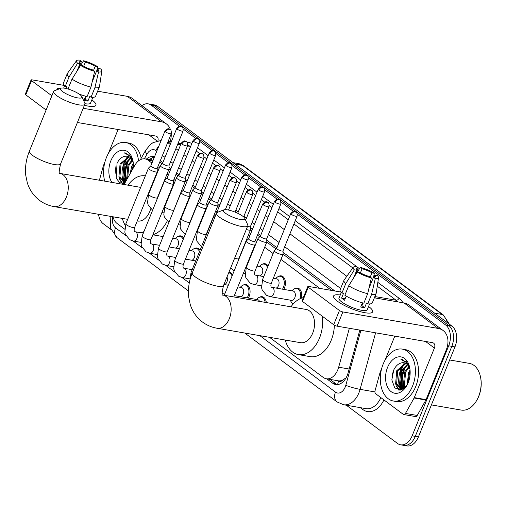 <?xml version="1.0" encoding="UTF-8"?>
<svg xmlns="http://www.w3.org/2000/svg" width="506" height="506" viewBox="0 0 506 506"><rect width="100%" height="100%" fill="white"/><g stroke="black" fill="none" stroke-linecap="round" stroke-linejoin="round"><path stroke-width="0.76" d="M186.284 204.803A8.425 5.515 99.8 0 1 186.575 205.265M202.577 216.966A8.425 5.515 99.8 0 1 202.868 217.428M251.45 253.455A8.425 5.515 99.8 0 1 251.741 253.917M262.114 264.328A8.425 5.515 99.8 0 1 264.973 263.715A8.425 5.515 99.8 0 1 268.035 266.08M278.408 276.491A8.425 5.515 99.8 0 1 281.266 275.878A8.425 5.515 99.8 0 1 284.536 287.699A8.425 5.515 99.8 0 1 283.676 289.388M294.701 288.654A8.425 5.515 99.8 0 1 297.56 288.047A8.425 5.515 99.8 0 1 301.367 298.205M259.331 297.326A8.425 5.515 99.8 0 1 262.19 296.712A8.425 5.515 99.8 0 1 266.314 302.563M177.878 236.504A8.425 5.515 99.8 0 1 180.737 235.897A8.425 5.515 99.8 0 1 183.735 238.168M194.165 248.667A8.425 5.515 99.8 0 1 197.024 248.06A8.425 5.515 99.8 0 1 200.028 250.331M228.876 272.336A8.425 5.515 99.8 0 1 229.61 272.386A8.425 5.515 99.8 0 1 232.608 274.657M243.038 285.163A8.425 5.515 99.8 0 1 245.897 284.549A8.425 5.515 99.8 0 1 249.167 296.364A8.425 5.515 99.8 0 1 248.313 298.053M342.575 380.101A15.8 10.341 99.8 0 1 338.533 380.854L338.691 380.974A5.269 3.447 -80.2 0 0 342.575 380.101L345.484 378.216A15.8 1.746 -164.7 0 0 345.813 378.343M161.977 163.792L159.732 162.122M331.563 290.419L283.082 254.221A4.737 1.132 22.1 0 0 283.094 254.12L283.025 250.862M276.017 248.939L266.788 242.051M259.723 236.776L257.484 235.107M251.811 230.869L250.495 229.888M219.231 206.543L217.915 205.562M210.85 200.287L208.605 198.611M202.938 194.38L201.622 193.4M194.557 188.124L192.318 186.448M186.644 182.217L185.335 181.237A4.737 1.132 22.1 0 0 185.348 181.142L185.272 177.878M178.264 175.955L176.025 174.285M170.351 170.054L169.042 169.074M269.54 337.325L323.214 377.4A15.8 10.341 -80.2 0 0 326.294 378.754L338.533 380.854M112.964 216.783A15.8 10.341 -80.2 0 0 117.082 223.494L124.659 229.155M151.952 163.077L148.169 160.25A15.8 10.341 -80.2 0 0 145.089 158.897A15.8 10.341 -80.2 0 0 134.71 165.513L124.052 184.494M319.773 288.376L280.975 259.407M273.12 253.55L264.682 247.244M256.833 241.387L255.372 240.293M249.705 236.062L248.389 235.081M217.118 211.736L215.809 210.755M207.96 204.892L206.499 203.804M200.831 199.573L199.516 198.592M191.666 192.729L190.205 191.641M184.538 187.403L183.223 186.429M175.373 180.566L173.919 179.478M168.245 175.24L166.936 174.26M159.08 168.403L157.625 167.315M326.294 378.754A15.8 10.341 -80.2 0 0 338.678 367.204L349.355 328.28M293.189 304.03A8.425 5.515 99.8 0 1 292.196 303.113M401.005 368.855A21.069 13.795 99.8 0 1 403.307 364.396A21.069 13.795 99.8 0 0 401.005 368.855A21.069 13.795 99.8 0 0 399.778 388.33A21.069 13.795 99.8 0 1 401.005 368.855M403.877 363.555A21.069 13.795 99.8 0 1 404.395 362.84A21.069 13.795 99.8 0 0 403.877 363.555M405.464 361.556A21.069 13.795 99.8 0 1 405.806 361.189A21.069 13.795 99.8 0 0 405.464 361.556M124.286 162.249A21.069 13.795 99.8 0 1 126.589 157.783A21.069 13.795 99.8 0 0 124.286 162.249A21.069 13.795 99.8 0 0 123.059 181.717A21.069 13.795 99.8 0 1 124.286 162.249M127.151 156.942A21.069 13.795 99.8 0 1 127.676 156.234A21.069 13.795 99.8 0 0 127.151 156.942M128.745 154.944A21.069 13.795 99.8 0 1 129.087 154.577A21.069 13.795 99.8 0 0 128.745 154.944M400.391 390.101A21.069 13.795 99.8 0 1 399.892 388.703A21.069 13.795 99.8 0 0 400.391 390.101M123.673 183.488A21.069 13.795 99.8 0 1 123.173 182.09A21.069 13.795 99.8 0 0 123.673 183.488M141.914 105.627A15.8 10.341 99.8 0 1 148.201 103.856A15.8 10.341 99.8 0 1 151.281 105.21L179.51 126.285M111.137 229.616L103.18 223.677A15.8 10.341 99.8 0 1 98.556 214.291M297.332 214.259L445.647 324.991A15.8 10.341 99.8 0 1 448.695 345.794L412.137 435.83A15.8 10.341 99.8 0 1 400.619 444.812A15.8 10.341 99.8 0 1 397.539 443.458L346.332 405.224M183.292 129.112L195.797 138.448M199.585 141.275L212.09 150.611M215.879 153.438L228.383 162.774M232.172 165.601L244.676 174.943M248.459 177.77L260.963 187.106M264.752 189.933L277.256 199.269M281.045 202.096L293.55 211.432M400.619 444.812L406.9 445.9A15.8 10.341 99.8 0 0 418.411 436.918L454.97 346.882A15.8 10.341 99.8 0 0 451.921 326.079L157.556 106.298A15.8 10.341 99.8 0 0 154.475 104.944L151.338 104.4A15.8 10.341 99.8 0 1 154.419 105.754L448.784 325.535A15.8 10.341 99.8 0 1 451.833 346.338L415.274 436.374A15.8 10.341 99.8 0 1 403.756 445.356A15.8 10.341 99.8 0 0 415.274 436.374L451.833 346.338A15.8 10.341 99.8 0 0 448.784 325.535L154.419 105.754A15.8 10.341 99.8 0 0 151.338 104.4L148.201 103.856M402.732 388.216A21.069 13.795 99.8 0 1 404.149 369.399A21.069 13.795 99.8 0 0 402.732 388.216M125.905 181.199A21.069 13.795 99.8 0 1 127.423 162.787A21.069 13.795 99.8 0 0 125.905 181.199M326.813 378.842L332.606 383.168A15.8 10.341 -80.2 0 0 335.687 384.522A15.8 10.341 -80.2 0 0 348.065 372.973L359.829 330.089M154.501 156.809A15.8 10.341 -80.2 0 0 153.577 156.582A15.8 10.341 -80.2 0 0 146.367 159.118M334.858 290.988L283.056 252.311M276.909 247.719L266.763 240.141M260.622 235.556L258.073 233.652M252.399 229.42L250.47 227.978M225.929 209.655L225.486 209.326M219.819 205.094L217.89 203.652M211.742 199.067L209.193 197.163M203.526 192.931L201.597 191.489M195.455 186.904L192.906 185M187.233 180.762L185.304 179.326M179.162 174.734L176.613 172.837M170.946 168.599L169.017 167.163M162.869 162.571L160.32 160.668M337.287 384.604A15.8 10.341 99.8 0 1 335.744 383.712L329.95 379.386M149.504 159.662A15.8 10.341 99.8 0 1 154.374 157.126M406.305 361.626A21.069 13.795 -80.2 0 0 405.97 362.005M404.566 363.82A21.069 13.795 -80.2 0 0 401.796 368.994A21.069 13.795 -80.2 0 0 401.46 369.842M129.587 155.019A21.069 13.795 -80.2 0 0 129.251 155.393M127.847 157.214A21.069 13.795 -80.2 0 0 125.071 162.382A21.069 13.795 -80.2 0 0 124.742 163.236M123.224 179.263A21.069 13.795 -80.2 0 0 123.945 182.179M123.983 182.305A21.069 13.795 -80.2 0 0 124.349 183.349M399.942 385.876A21.069 13.795 -80.2 0 0 400.663 388.791M405.496 363.232L396.767 370.658L395.629 383.548L400.689 388.912A21.069 13.795 -80.2 0 0 401.068 389.955M125.849 180.952A25.281 16.553 99.8 0 1 128.214 161.578A25.281 16.553 99.8 0 0 125.849 180.952M402.567 387.558A25.281 16.553 99.8 0 1 404.933 368.185A25.281 16.553 99.8 0 0 402.567 387.558M56.792 89.84A21.069 5.028 -157.9 0 1 61.201 88.139A21.069 5.028 -157.9 0 0 56.881 89.391A21.069 5.028 -157.9 0 0 56.792 89.84M91.852 99.859A21.069 5.028 -157.9 0 1 92.086 100.03A21.069 5.028 -157.9 0 1 93.256 106.475A21.069 5.028 -157.9 0 1 84.401 105.286A21.069 5.028 -157.9 0 0 95.919 105.242A21.069 5.028 -157.9 0 0 92.086 100.03A21.069 5.028 -157.9 0 0 91.852 99.859M170.497 129.84A21.069 15.11 126.7 0 0 166.373 123.894L132.262 98.423A21.069 15.11 126.7 0 0 127.354 96.349L97.639 91.206M170.073 141.825A21.069 15.11 126.7 0 0 171.218 133.831M166.373 123.894A21.069 15.11 126.7 0 0 161.471 121.819L83.186 108.278M64.218 85.425L32.042 79.859A2.631 0.626 22.1 0 0 31.075 79.967A2.631 0.626 22.1 0 0 31.549 80.618L25.781 94.837A2.631 0.626 -157.9 0 1 25.3 94.186L31.075 79.967M51.878 95.798L31.549 80.618M46.103 110.011L25.781 94.837M77.418 122.496L155.696 136.032A5.269 3.776 -53.3 0 1 156.923 136.55A5.269 3.776 -53.3 0 1 157.929 140.776M118.081 129.53L108.341 153.514M104.995 161.762L103.464 165.532A2.631 1.727 -80.2 0 0 103.319 165.955L99.404 180.231M76.975 71.156L80.03 63.629A10.531 2.511 -157.9 0 1 79.341 62.08A10.531 2.511 -157.9 0 1 81.441 61.454L78.481 68.74M83.692 66.248L85.362 62.13A10.531 2.511 -157.9 0 1 95.223 66.261L93.515 70.467M92.883 97.316L90.549 103.066A15.275 3.643 -157.9 0 1 84.945 103.692M85.697 96.21L83.99 100.409A15.275 3.643 -157.9 0 0 87.911 101.086L89.84 96.349L91.029 97.241L94.881 87.759L98.562 71.985L96.754 70.638L92.155 81.966M97.278 70.638L98.164 68.455L100.574 68.873A13.694 3.27 -157.9 0 1 101.832 71.011L99.492 86.57A17.381 4.149 -157.9 0 1 99.429 86.798L95.577 96.273A17.381 4.149 -157.9 0 1 91.029 97.241M94.641 71.308A13.694 3.27 -157.9 0 1 80.562 65.413L82.971 65.831A10.531 2.511 -157.9 0 0 92.832 69.954L94.641 71.308L90.954 87.083L87.108 96.557A17.381 4.149 -157.9 0 1 79.119 94.053M69.594 89.511A17.381 4.149 -157.9 0 1 68.152 88.62L72.004 79.145L80.562 65.413M99.429 86.798A17.381 4.149 -157.9 0 1 94.881 87.759M90.954 87.083A17.381 4.149 -157.9 0 1 72.004 79.145M96.836 70.638L97.633 66.678L95.223 66.261M85.362 62.13L83.553 60.783L80.663 65.432M83.553 60.783A13.694 3.27 -157.9 0 1 97.633 66.678M101.832 71.011A13.694 3.27 -157.9 0 1 98.562 71.985M98.164 68.455A10.531 2.511 -157.9 0 1 98.853 70.005A10.531 2.511 -157.9 0 1 96.754 70.638M80.03 63.629L77.62 63.218L69.063 76.95L65.211 86.425L66.805 86.703L66.071 88.499M65.211 86.425A17.381 4.149 -157.9 0 1 63.377 83.199L67.222 73.724A17.381 4.149 -157.9 0 1 67.336 73.509L76.501 60.726A13.694 3.27 -157.9 0 1 79.632 60.1L81.441 61.454M69.063 76.95A17.381 4.149 -157.9 0 1 67.222 73.724M77.62 63.218A13.694 3.27 -157.9 0 1 76.501 60.726M86.305 96.368L85.21 99.068A10.531 2.511 22.1 0 1 84.553 99.024M87.911 101.086L85.21 99.068M126.772 179.655A23.7 15.515 99.8 0 1 126.582 177.726M104.717 181.148A26.331 17.242 99.8 0 1 106.443 157.474A26.331 17.242 99.8 0 1 125.633 142.502A26.331 17.242 99.8 0 1 138.524 160.883M133.141 161.876L131.263 157.1L125.678 152.976L124.229 152.882L129.77 155.911L133.23 162.464M127.392 156.171L124.862 156.259A13.169 8.621 99.8 0 1 127.31 156.158A13.169 8.621 99.8 0 1 133.255 162.685M124.862 156.259C121.623 156.961 119.018 159.333 117.044 163.356L116.197 178.264L119.802 182.767L124.767 183.223M111.915 182.394A18.431 12.068 99.8 0 1 110.852 160.769A18.431 12.068 99.8 0 1 123.072 150.174A18.431 12.068 99.8 0 1 133.015 161.155A18.431 12.068 99.8 0 1 133.363 167.91M129.226 156.854L121.029 164.216L119.884 177.106L124.463 182.362M128.777 156.62L120.049 164.045L118.904 176.936L123.97 182.299L125.254 182.356M130.927 158.245L124.95 164.893L123.812 177.783L125.798 181.388M130.516 157.821L123.97 164.722L122.831 177.612L125.52 181.882M132.458 160.554L128.878 165.57L127.632 178.125M132.098 159.871L127.898 165.399L126.753 178.289L127.057 179.143M133.432 164.994L131.168 171.819M133.337 163.419L131.819 166.082L130.004 173.9M123.97 182.299L125.172 182.502M125.633 142.502L128.771 143.046A26.331 17.242 99.8 0 1 141.18 158.27M122.8 177.511L124.577 182.369M124.602 182.413L124.938 182.919M118.872 176.834L119.416 178.941L122.066 183.52M123.957 180.085L125.02 182.369M120.036 179.402L122.509 183.558M115.95 166.259L115.128 173.457M125.811 153.002L124.229 152.882M62.554 91.561A11.587 2.764 22.1 0 0 75.356 97.373A11.587 2.764 22.1 0 0 81.839 96.652A11.587 2.764 22.1 0 0 79.809 94.546A11.587 2.764 22.1 0 0 69.575 89.511A11.587 2.764 22.1 0 0 61.03 88.202A11.587 2.764 22.1 0 0 62.554 91.561M81.839 96.652L84.761 103.022A16.85 4.023 -157.9 0 1 84.869 104.135A16.85 4.023 -157.9 0 1 73.49 103.559A16.85 4.023 -157.9 0 1 56.704 95.621A16.85 4.023 -157.9 0 1 53.642 91.453A16.85 4.023 -157.9 0 1 54.49 90.732L61.03 88.202M137.252 220.983L137.518 221.027A16.85 11.037 -80.2 0 0 149.801 211.451A16.85 11.037 -80.2 0 0 150.706 208.788M143.944 231.596A28.968 18.962 99.8 0 1 140.851 232.735M125.305 225.436A28.968 18.962 99.8 0 1 122.319 218.402M167.176 221.116A28.968 18.962 99.8 0 1 152.913 234.695M149.321 192.444A16.85 11.037 -80.2 0 0 149.03 191.976M128.069 185.19A28.968 18.962 99.8 0 1 145.33 175.879A28.968 18.962 99.8 0 1 145.336 175.886L145.33 175.879M153.571 180.794A28.968 18.962 99.8 0 1 153.894 181.18M159.137 193.456A28.968 18.962 99.8 0 1 159.226 193.962M170.161 192.223A28.968 18.962 99.8 0 1 170.351 192.931M225.467 213.203A11.587 2.764 22.1 0 0 238.269 219.016A11.587 2.764 22.1 0 0 244.759 218.288A11.587 2.764 22.1 0 0 242.722 216.182A11.587 2.764 22.1 0 0 232.494 211.147A11.587 2.764 22.1 0 0 223.943 209.838A11.587 2.764 22.1 0 0 225.467 213.203M244.759 218.288L247.681 224.664A16.85 4.023 -157.9 0 1 247.788 225.771A16.85 4.023 -157.9 0 1 236.41 225.195A16.85 4.023 -157.9 0 1 219.617 217.257A16.85 4.023 -157.9 0 1 216.555 213.089A16.85 4.023 -157.9 0 1 217.409 212.368L223.943 209.838M300.438 342.67A16.85 11.037 -80.2 0 0 312.721 333.087A16.85 11.037 -80.2 0 0 306.181 309.457L222.792 295.036A16.85 11.037 -80.2 0 1 226.074 296.478A16.85 11.037 -80.2 0 1 229.326 318.666A16.85 11.037 -80.2 0 1 217.042 328.249L300.438 342.67M322.227 316.18A28.968 18.962 99.8 0 1 319.482 338.141A28.968 18.962 99.8 0 1 298.369 354.605A28.968 18.962 99.8 0 1 285.239 340.038M334.384 325.168A28.968 18.962 99.8 0 1 331.247 340.177A28.968 18.962 99.8 0 1 310.14 356.641L298.369 354.605M290.982 306.826A28.968 18.962 99.8 0 1 303.303 297.642M172.704 238.244L176.183 238.851A4.737 3.106 99.8 0 1 178.023 245.492A4.737 3.106 99.8 0 1 175.633 248.098M150.858 165.772L148.536 168.062A4.737 1.132 22.1 0 0 148.467 168.163A4.737 1.132 22.1 0 0 149.333 169.333A4.737 1.132 22.1 0 0 155.506 171.92A4.737 1.132 22.1 0 0 157.252 171.73A4.737 1.132 22.1 0 0 157.271 171.61L157.202 168.353M150.889 165.74A3.422 0.816 22.1 0 0 150.845 165.81A3.422 0.816 22.1 0 0 151.465 166.657A3.422 0.816 22.1 0 0 155.93 168.53A3.422 0.816 22.1 0 0 157.189 168.39A3.422 0.816 22.1 0 0 157.202 168.302M175.057 238.655L176.227 237.573A7.9 5.174 99.8 0 1 179.858 236.277A7.9 5.174 99.8 0 1 183.197 239.496M188.997 250.413L192.476 251.014A4.737 3.106 99.8 0 1 194.31 257.662A4.737 3.106 99.8 0 1 191.926 260.261M167.151 177.935L164.829 180.225A4.737 1.132 22.1 0 0 164.76 180.326A4.737 1.132 22.1 0 0 165.62 181.496A4.737 1.132 22.1 0 0 171.8 184.083A4.737 1.132 22.1 0 0 173.545 183.893A4.737 1.132 22.1 0 0 173.564 183.773L173.495 180.515M167.182 177.903A3.422 0.816 22.1 0 0 167.138 177.979A3.422 0.816 22.1 0 0 167.758 178.827A3.422 0.816 22.1 0 0 172.217 180.693A3.422 0.816 22.1 0 0 173.476 180.553A3.422 0.816 22.1 0 0 173.495 180.471M191.344 250.818L192.514 249.736A7.9 5.174 99.8 0 1 196.151 248.44A7.9 5.174 99.8 0 1 199.49 251.659M183.444 190.104L181.116 192.388A4.737 1.132 22.1 0 0 181.053 192.489A4.737 1.132 22.1 0 0 181.913 193.659A4.737 1.132 22.1 0 0 188.093 196.246A4.737 1.132 22.1 0 0 189.839 196.056A4.737 1.132 22.1 0 0 189.858 195.936L189.788 192.678M183.476 190.073A3.422 0.816 22.1 0 0 183.425 190.142A3.422 0.816 22.1 0 0 184.051 190.99A3.422 0.816 22.1 0 0 188.51 192.856A3.422 0.816 22.1 0 0 189.769 192.716A3.422 0.816 22.1 0 0 189.788 192.634M226.966 277.041A4.737 3.106 99.8 0 1 226.897 281.987A4.737 3.106 99.8 0 1 224.506 284.593M199.737 202.267L197.41 204.557A4.737 1.132 22.1 0 0 197.346 204.652A4.737 1.132 22.1 0 0 198.207 205.828A4.737 1.132 22.1 0 0 204.38 208.409A4.737 1.132 22.1 0 0 206.125 208.219A4.737 1.132 22.1 0 0 206.151 208.105L206.075 204.841M199.769 202.236A3.422 0.816 22.1 0 0 199.718 202.305A3.422 0.816 22.1 0 0 200.338 203.153A3.422 0.816 22.1 0 0 204.803 205.019A3.422 0.816 22.1 0 0 206.062 204.879A3.422 0.816 22.1 0 0 206.075 204.797M228.706 272.766A7.9 5.174 99.8 0 1 228.731 272.772A7.9 5.174 99.8 0 1 232.071 275.985M237.871 286.902L241.349 287.503A4.737 3.106 99.8 0 1 243.19 294.15A4.737 3.106 99.8 0 1 240.799 296.756M240.224 287.307L241.394 286.225A7.9 5.174 99.8 0 1 245.024 284.935A7.9 5.174 99.8 0 1 248.092 296.01A7.9 5.174 99.8 0 1 247.118 297.851M216.005 214.449L213.703 216.72A4.737 1.132 22.1 0 0 213.633 216.815A4.737 1.132 22.1 0 0 214.5 217.991A4.737 1.132 22.1 0 0 214.55 218.029M234.322 295.637L257.643 299.666A4.737 3.106 99.8 0 1 259.559 301.393M256.51 299.47L257.68 298.388A7.9 5.174 99.8 0 1 261.317 297.098A7.9 5.174 99.8 0 1 265.157 302.36M248.61 238.756L246.283 241.046A4.737 1.132 22.1 0 0 246.22 241.147A4.737 1.132 22.1 0 0 247.08 242.317A4.737 1.132 22.1 0 0 253.259 244.904A4.737 1.132 22.1 0 0 254.999 244.708A4.737 1.132 22.1 0 0 255.024 244.594L254.954 241.33M248.642 238.724A3.422 0.816 22.1 0 0 248.591 238.794A3.422 0.816 22.1 0 0 249.218 239.642A3.422 0.816 22.1 0 0 253.677 241.514A3.422 0.816 22.1 0 0 254.935 241.375A3.422 0.816 22.1 0 0 254.948 241.286M162.641 163.141L160.313 165.424A4.737 1.132 22.1 0 0 160.25 165.525A4.737 1.132 22.1 0 0 162.477 167.549A4.737 1.132 22.1 0 0 167.29 169.282A4.737 1.132 22.1 0 0 169.036 169.093A4.737 1.132 22.1 0 0 169.055 168.972L168.985 165.715M162.673 163.109A3.422 0.816 22.1 0 0 162.622 163.179A3.422 0.816 22.1 0 0 163.248 164.026A3.422 0.816 22.1 0 0 167.707 165.892A3.422 0.816 22.1 0 0 168.966 165.753A3.422 0.816 22.1 0 0 168.985 165.671M185.784 206.031A7.9 5.174 99.8 0 1 186.025 206.619M178.934 175.304L176.607 177.593A4.737 1.132 22.1 0 0 176.543 177.688A4.737 1.132 22.1 0 0 178.77 179.712A4.737 1.132 22.1 0 0 183.577 181.445A4.737 1.132 22.1 0 0 185.322 181.256L173.147 211.951M178.966 175.272A3.422 0.816 22.1 0 0 178.915 175.342A3.422 0.816 22.1 0 0 179.535 176.189A3.422 0.816 22.1 0 0 184.001 178.055A3.422 0.816 22.1 0 0 185.259 177.916A3.422 0.816 22.1 0 0 185.272 177.834M202.077 218.194A7.9 5.174 99.8 0 1 202.318 218.782M195.221 187.467L192.9 189.756A4.737 1.132 22.1 0 0 192.83 189.851A4.737 1.132 22.1 0 0 195.063 191.875A4.737 1.132 22.1 0 0 199.87 193.615A4.737 1.132 22.1 0 0 201.616 193.418A4.737 1.132 22.1 0 0 201.635 193.305L201.565 190.041M195.253 187.435A3.422 0.816 22.1 0 0 195.208 187.505A3.422 0.816 22.1 0 0 195.828 188.352A3.422 0.816 22.1 0 0 200.287 190.218A3.422 0.816 22.1 0 0 201.552 190.079A3.422 0.816 22.1 0 0 201.565 189.997M211.514 199.63L209.193 201.919A4.737 1.132 22.1 0 0 209.123 202.014A4.737 1.132 22.1 0 0 211.356 204.038A4.737 1.132 22.1 0 0 216.163 205.778A4.737 1.132 22.1 0 0 217.909 205.581A4.737 1.132 22.1 0 0 217.928 205.468L217.858 202.204M211.546 199.598A3.422 0.816 22.1 0 0 211.502 199.668A3.422 0.816 22.1 0 0 212.122 200.515A3.422 0.816 22.1 0 0 216.581 202.381A3.422 0.816 22.1 0 0 217.839 202.242A3.422 0.816 22.1 0 0 217.858 202.16M250.951 254.689A7.9 5.174 99.8 0 1 251.191 255.277M257.035 266.086L260.426 266.668A4.737 3.106 99.8 0 1 262.26 273.316A4.737 3.106 99.8 0 1 259.875 275.922M246.302 229.42A4.737 1.132 22.1 0 0 248.743 230.103A4.737 1.132 22.1 0 0 250.489 229.914A4.737 1.132 22.1 0 0 250.508 229.794L250.438 226.536M247.579 226.283A3.422 0.816 22.1 0 0 249.167 226.713A3.422 0.816 22.1 0 0 250.426 226.574A3.422 0.816 22.1 0 0 250.438 226.486M259.293 266.479L260.464 265.391A7.9 5.174 99.8 0 1 264.1 264.1A7.9 5.174 99.8 0 1 267.484 267.44M273.322 278.249L276.712 278.838A4.737 3.106 99.8 0 1 278.553 285.479A4.737 3.106 99.8 0 1 276.162 288.085M260.388 236.125L258.066 238.408A4.737 1.132 22.1 0 0 257.997 238.509A4.737 1.132 22.1 0 0 260.229 240.533A4.737 1.132 22.1 0 0 265.036 242.266A4.737 1.132 22.1 0 0 266.782 242.077A4.737 1.132 22.1 0 0 266.801 241.957L266.732 238.699M275.587 278.642L276.757 277.56A7.9 5.174 99.8 0 1 280.394 276.263A7.9 5.174 99.8 0 1 283.455 287.338A7.9 5.174 99.8 0 1 282.487 289.179M260.419 236.087A3.422 0.816 22.1 0 0 260.375 236.163A3.422 0.816 22.1 0 0 260.995 237.01A3.422 0.816 22.1 0 0 265.454 238.876A3.422 0.816 22.1 0 0 266.719 238.737A3.422 0.816 22.1 0 0 266.732 238.655M270.21 296.674A4.737 3.106 99.8 0 0 273.664 293.98A4.737 3.106 99.8 0 0 272.582 287.623A4.737 3.106 99.8 0 0 271.823 287.332L293.006 291.001A4.737 3.106 99.8 0 1 294.846 297.648A4.737 3.106 99.8 0 1 291.393 300.343L270.21 296.674L266.485 295.283L262.19 290.014L261.57 287.712L262.633 279.388A4.737 1.132 22.1 0 0 263.664 280.685A4.737 1.132 22.1 0 0 269.666 283.145A4.737 1.132 22.1 0 0 271.412 282.955L283.075 254.24A4.737 1.132 22.1 0 1 281.33 254.429A4.737 1.132 22.1 0 1 276.523 252.696A4.737 1.132 22.1 0 1 274.29 250.672A4.737 1.132 22.1 0 1 274.36 250.578L276.681 248.288M293.372 303.828A7.9 5.174 99.8 0 1 291.001 301.557L290.261 300.147M276.712 248.256A3.422 0.816 22.1 0 0 276.662 248.326A3.422 0.816 22.1 0 0 277.288 249.173A3.422 0.816 22.1 0 0 281.747 251.039A3.422 0.816 22.1 0 0 283.006 250.9A3.422 0.816 22.1 0 0 283.025 250.818M291.88 290.805L293.05 289.723A7.9 5.174 99.8 0 1 296.68 288.426A7.9 5.174 99.8 0 1 300.02 298.768M337.426 301.215A21.069 5.028 -157.9 0 1 334.649 298.736A21.069 5.028 -157.9 0 1 340.272 294.979A21.069 5.028 -157.9 0 0 333.599 296.004A21.069 5.028 -157.9 0 0 337.426 301.215A21.069 5.028 -157.9 0 0 369.975 313.081A21.069 5.028 -157.9 0 0 368.811 306.642A21.069 5.028 -157.9 0 1 372.637 311.854A21.069 5.028 -157.9 0 1 358.412 311.139A21.069 5.028 -157.9 0 1 337.426 301.215M414.104 398.007A2.631 1.727 -80.2 0 0 414.294 397.608L426.065 399.645A2.631 1.727 99.8 0 1 425.875 400.037L414.104 398.007L405.451 413.427A2.631 1.727 -80.2 0 1 403.718 414.528A2.631 1.727 -80.2 0 1 403.206 414.3L375.711 393.769A2.631 1.727 -80.2 0 1 375.06 390.733L380.038 372.568A2.631 1.727 -80.2 0 1 380.183 372.138L381.714 368.374M426.065 399.645L446.184 350.095A21.069 15.11 126.7 0 0 443.098 330.5A21.069 15.11 126.7 0 0 438.19 328.426L342.872 311.943L337.104 326.161L432.415 342.644A5.269 3.776 -53.3 0 1 433.642 343.163A5.269 3.776 -53.3 0 1 434.414 348.058L414.294 397.608M425.875 400.037L417.216 415.458A2.631 1.727 99.8 0 1 415.489 416.565L403.718 414.528M443.098 330.5L408.981 305.036A21.069 15.11 126.7 0 0 404.079 302.961L374.358 297.819M340.936 292.038L308.761 286.472A2.631 0.626 22.1 0 0 307.793 286.579A2.631 0.626 22.1 0 0 308.268 287.231L302.499 301.45A2.631 0.626 -157.9 0 1 302.019 300.798L307.793 286.579M337.104 326.161A2.631 0.626 -157.9 0 1 333.669 324.719L339.444 310.507L308.268 287.231M339.444 310.507A2.631 0.626 22.1 0 0 342.872 311.943M333.669 324.719L302.499 301.45M394.8 336.136L385.06 360.127M353.694 277.769L356.749 270.242A10.531 2.511 -157.9 0 1 356.06 268.692A10.531 2.511 -157.9 0 1 358.159 268.066L355.199 275.353M360.411 272.854L362.081 268.743A10.531 2.511 -157.9 0 1 371.942 272.873L370.234 277.079M346.23 296.073L344.535 300.248A15.275 3.643 -157.9 0 1 342.897 299.122A15.275 3.643 -157.9 0 1 341.601 298.053L343.523 293.309L341.929 293.037A17.381 4.149 -157.9 0 1 340.095 289.811L343.941 280.33A17.381 4.149 -157.9 0 1 344.061 280.122L353.22 267.339A13.694 3.27 -157.9 0 1 356.35 266.713L358.159 268.066M369.601 303.929L367.267 309.678A15.275 3.643 -157.9 0 1 356.958 309.153A15.275 3.643 -157.9 0 1 341.746 301.962A15.275 3.643 -157.9 0 1 338.969 298.186L341.303 292.436M362.416 302.822L360.715 307.022A15.275 3.643 -157.9 0 0 364.636 307.699L366.559 302.961L367.748 303.847L371.6 294.372L375.281 278.597L373.472 277.244L368.874 288.578M373.997 277.244L374.883 275.068L377.293 275.485A13.694 3.27 -157.9 0 1 378.551 277.623L376.211 293.176A17.381 4.149 -157.9 0 1 376.148 293.41L372.302 302.885A17.381 4.149 -157.9 0 1 367.748 303.847M363.827 303.17A17.381 4.149 -157.9 0 1 344.871 295.232L348.723 285.757L357.28 272.019L359.69 272.437A10.531 2.511 -157.9 0 0 369.551 276.567L371.36 277.92L367.679 293.695L363.827 303.17M376.148 293.41A17.381 4.149 -157.9 0 1 371.6 294.372M367.679 293.695A17.381 4.149 -157.9 0 1 348.723 285.757M373.554 277.25L374.358 273.291L371.942 272.873M362.081 268.743L360.278 267.389L357.388 272.038M360.278 267.389A13.694 3.27 -157.9 0 1 374.358 273.291M378.551 277.623A13.694 3.27 -157.9 0 1 375.281 278.597M371.36 277.92A13.694 3.27 -157.9 0 1 357.28 272.019M374.883 275.068A10.531 2.511 -157.9 0 1 375.578 276.618A10.531 2.511 -157.9 0 1 373.472 277.244M356.749 270.242L354.339 269.825L345.781 283.562L341.929 293.037M345.781 283.562A17.381 4.149 -157.9 0 1 343.941 280.33M354.339 269.825A13.694 3.27 -157.9 0 1 353.22 267.339M363.023 302.974L361.929 305.675A10.531 2.511 22.1 0 1 361.278 305.63M345.181 298.673L341.601 298.053M364.636 307.699L361.929 305.675M449.657 359.968L469.372 363.378A23.7 15.515 99.8 0 1 480.592 377.356L480.7 377.906A22.643 14.826 99.8 0 1 478.758 396.306A22.643 14.826 99.8 0 1 476.842 400.202L476.557 400.689A23.7 15.515 99.8 0 1 461.295 410.081L431.409 404.914M480.592 377.356A23.7 15.515 99.8 0 1 478.562 396.609A23.7 15.515 99.8 0 1 476.557 400.689M403.858 388.456A23.7 15.515 99.8 0 1 403.307 384.339M412.567 386.04A26.331 17.242 99.8 0 1 393.377 401.011A26.331 17.242 99.8 0 1 383.162 364.086A26.331 17.242 99.8 0 1 402.352 349.115A26.331 17.242 99.8 0 1 412.567 386.04M402.352 349.115L405.489 349.659A26.331 17.242 99.8 0 1 415.704 386.584A26.331 17.242 99.8 0 1 396.514 401.549L393.377 401.011M409.86 368.488L407.981 363.713L402.397 359.589L400.954 359.494L406.489 362.524L409.949 369.076M404.111 362.783L401.581 362.872A13.169 8.621 99.8 0 1 404.035 362.764A13.169 8.621 99.8 0 1 409.974 369.298M401.581 362.872C398.342 363.574 395.736 365.939 393.763 369.968L391.834 379.898L394.75 387.912L400.79 390.025L406.906 385.332M387.571 367.375A18.431 12.068 99.8 0 1 399.791 356.787A18.431 12.068 99.8 0 1 409.733 367.767A18.431 12.068 99.8 0 1 408.159 382.745A18.431 12.068 99.8 0 1 406.596 385.92A18.431 12.068 99.8 0 1 390.126 390.79A18.431 12.068 99.8 0 1 387.571 367.375M405.945 363.466L397.754 370.822L396.609 383.712L401.188 388.975M407.653 364.858L401.675 371.505L400.531 384.396L403.263 388.69M407.235 364.434L400.695 371.334L399.55 384.225L402.732 388.842M409.183 367.166L405.597 372.182L404.452 385.072L405.395 387.229M408.816 366.477L404.617 372.011L403.472 384.902L404.857 387.76M410.151 371.606L409.518 372.859L407.855 383.459M410.056 370.025L408.538 372.688L407.185 384.857M404.345 388.21L402.327 388.924L400.689 388.912L403.048 389.127M399.519 384.124L401.302 388.981M401.328 389.019L401.796 389.728M395.597 383.447L396.135 385.553L398.791 390.132M404.598 387.375L404.775 387.836M400.676 386.692L401.739 388.981M401.815 389.101L402.131 389.588M396.755 386.015L399.228 390.17M392.669 372.871L391.846 380.063M402.529 359.614L400.954 359.494M151.389 159.991A15.8 5.68 -150.7 0 1 151.598 158.201L150.668 159.864M338.691 380.974A15.8 11.334 126.7 0 0 337.622 384.579M152.78 161.047L148.169 160.25M349.153 369.019L338.678 367.204M112.674 216.732A10.531 6.894 -80.2 0 0 115.526 227.877L126.038 235.726M110.137 216.296L110.675 228.269L117.069 237.675A10.531 7.552 -53.3 0 1 115.526 227.877M259.869 335.655L335.491 392.112A10.531 6.894 -80.2 0 0 345.218 387.027A10.531 6.894 -80.2 0 0 345.8 385.319L360.892 330.273M375.604 332.815L360.101 389.354A21.069 13.795 99.8 0 1 358.944 392.776A21.069 13.795 99.8 0 1 343.593 404.749L365.952 408.62A21.069 13.795 -80.2 0 0 380.879 397.634M374.921 391.916L360.101 389.354A10.531 1.164 -164.7 0 1 345.8 385.319M383.927 399.904A23.7 15.515 99.8 0 1 362.84 409.525L360.329 407.646M186.948 142.161A23.7 15.515 99.8 0 1 191.806 143.59M197.511 147.752L208.13 155.684M213.798 159.915L224.417 167.847M230.091 172.078L240.711 180.01M246.384 184.241L257.004 192.172M262.671 196.41L273.297 204.335M278.964 208.573L289.584 216.505M295.257 220.736L359.475 268.68M377.837 282.392L398.994 298.192A23.7 15.515 99.8 0 1 402.947 302.765M151.281 105.21L157.556 106.298M412.137 435.83L418.411 436.918M448.695 345.794L454.97 346.882M445.647 324.991L451.921 326.079M167.695 142.502L170.8 143.04M177.707 144.235L180.629 144.741M187.536 145.937L190.003 146.361A21.069 13.795 -80.2 0 0 187.796 145.108M374.87 296.554L396.072 300.222L377.267 286.181M374.636 297.123A21.069 13.795 99.8 0 1 375.509 298.015M397.868 301.886A21.069 13.795 -80.2 0 0 396.072 300.222A2.631 1.891 126.7 0 0 398.994 298.192M167.688 142.528L170.237 144.431M175.905 148.663L178.308 150.459M183.982 154.691L186.531 156.594M192.198 160.826L194.601 162.622M200.268 166.853L202.817 168.757M208.491 172.989L210.894 174.785M216.562 179.016L219.111 180.92M224.784 185.158L227.181 186.948M232.855 191.186L235.404 193.083M241.071 197.321L243.475 199.111M249.148 203.349L251.697 205.246M257.364 209.484L259.768 211.274M265.435 215.512L267.984 217.416M273.657 221.647L284.277 229.579M289.944 233.81L346.819 276.27M357.685 271.558L356.964 271.02M352.808 267.921L293.942 223.968M288.275 219.737L277.655 211.805M271.981 207.574L269.3 205.569M264.663 202.109L261.362 199.642M255.688 195.405L253.006 193.406M248.37 189.94L245.068 187.479M239.401 183.242L236.719 181.243M232.083 177.777L228.775 175.31M223.108 171.079L220.426 169.08M215.79 165.614L212.488 163.147M206.815 158.916L204.133 156.911M199.497 153.451L196.195 150.984M190.522 146.753L190.003 146.361A2.631 1.891 126.7 0 0 190.692 146.348M156.765 151.224L155.956 150.617A10.531 6.894 -80.2 0 0 146.98 154.121L144.349 158.814M133.116 241.014L142.325 247.889M149.409 253.177L158.618 260.052M165.696 265.34L174.912 272.222M181.989 277.503L189.282 282.949M340.627 288.502L284.695 246.745M279.027 242.507L268.408 234.575M262.734 230.344L260.185 228.44M254.518 224.209L252.114 222.412M246.441 218.181L243.898 216.277M238.225 212.046L235.821 210.249M230.154 206.018L227.605 204.114M221.932 199.883L219.528 198.086M213.861 193.855L211.312 191.951M205.645 187.713L203.241 185.923M197.568 181.686L195.019 179.788M189.352 175.55L186.948 173.76M181.274 169.523L178.732 167.619M173.058 163.387L170.655 161.591M164.988 157.36L162.439 155.456M362.84 409.525A2.631 1.891 126.7 0 0 363.042 408.114M155.956 150.617A10.531 7.552 -53.3 0 1 158.821 146.177M146.98 154.121A10.531 3.789 -150.7 0 1 145.639 150.326L140.39 159.681M244.796 333.049L337.034 401.909A10.531 7.552 -53.3 0 1 335.491 392.112M335.744 383.712L332.606 383.168M234.955 164.083L242.444 165.38A5.269 3.776 -53.3 0 1 243.671 165.898L443.351 314.985A5.269 3.776 126.7 0 0 442.124 314.466L242.444 165.38A21.069 13.795 -80.2 0 0 238.339 163.577L243.671 165.898M447.418 322.714A21.069 13.795 -80.2 0 0 442.124 314.466L434.635 313.176M403.453 385.952L402.34 385.762M161.471 121.819L127.354 96.349M157.062 140.978L148.853 134.849M125.488 181.021A21.069 13.795 99.8 0 1 127.031 162.723M127.689 219.332L54.129 206.606C48.759 205.676 43.902 203.602 39.557 200.395C33.655 195.885 29.569 190.016 27.305 182.792L25.755 175.342C24.92 167.252 26.135 159.188 29.399 151.161A16.85 4.023 22.1 0 0 32.46 155.329A16.85 4.023 22.1 0 0 49.246 163.267A16.85 4.023 22.1 0 0 60.625 163.836L84.869 104.135M54.129 206.606A16.85 11.037 -80.2 0 0 66.412 197.03A16.85 11.037 -80.2 0 0 63.161 174.836A16.85 11.037 -80.2 0 0 59.872 173.394L59.651 173.337M217.042 328.249C211.672 327.312 206.815 325.244 202.476 322.031C196.568 317.521 192.482 311.652 190.218 304.429L188.668 296.978C187.834 288.888 189.048 280.83 192.312 272.797A16.85 4.023 22.1 0 0 195.373 276.965A16.85 4.023 22.1 0 0 212.159 284.903A16.85 4.023 22.1 0 0 223.544 285.479L247.788 225.771M165.588 131.876A3.422 2.454 126.7 0 1 169.39 129.239A3.422 2.454 -53.3 0 1 170.187 129.574C169.529 130.08 169.042 126.563 164.969 131.029A3.422 0.816 22.1 0 0 165.588 131.876A3.422 0.816 22.1 0 0 168.998 133.489A3.422 0.816 22.1 0 0 171.313 133.609L157.189 168.39M143.306 233.165L135.077 231.742A4.737 3.106 99.8 0 1 135.829 232.026A4.737 3.106 99.8 0 1 136.917 238.383A4.737 3.106 99.8 0 1 133.457 241.077L129.738 239.686L125.437 234.417L124.824 232.115L125.88 223.791A4.737 1.132 22.1 0 0 126.74 224.968A4.737 1.132 22.1 0 0 126.917 225.088A4.737 1.132 22.1 0 0 131.598 227.238A4.737 1.132 22.1 0 0 134.666 227.358L157.252 171.73M181.882 144.039A3.422 2.454 126.7 0 1 185.683 141.402A3.422 2.454 -53.3 0 1 186.48 141.743C185.822 142.249 185.335 138.726 181.262 143.198A3.422 0.816 22.1 0 0 181.882 144.039A3.422 0.816 22.1 0 0 185.291 145.652A3.422 0.816 22.1 0 0 187.6 145.772L173.476 180.553M159.599 245.328L151.37 243.905A4.737 3.106 99.8 0 1 152.123 244.196A4.737 3.106 99.8 0 1 153.204 250.552A4.737 3.106 99.8 0 1 149.751 253.247L146.032 251.849L141.731 246.58L141.111 244.278L142.173 235.954A4.737 1.132 22.1 0 0 143.034 237.131A4.737 1.132 22.1 0 0 143.204 237.251A4.737 1.132 22.1 0 0 147.885 239.401A4.737 1.132 22.1 0 0 150.952 239.521L173.545 183.893M198.175 156.209A3.422 2.454 126.7 0 1 201.97 153.565A3.422 2.454 -53.3 0 1 202.767 153.906C202.115 154.412 201.628 150.889 197.549 155.361A3.422 0.816 22.1 0 0 198.175 156.209A3.422 0.816 22.1 0 0 201.584 157.821A3.422 0.816 22.1 0 0 203.893 157.935L189.769 192.716M175.892 257.491L167.657 256.068A4.737 3.106 99.8 0 1 168.416 256.359A4.737 3.106 99.8 0 1 169.497 262.715A4.737 3.106 99.8 0 1 166.044 265.41L162.318 264.012L158.024 258.743L157.404 256.447L158.46 248.117A4.737 1.132 22.1 0 0 159.327 249.294A4.737 1.132 22.1 0 0 159.498 249.42A4.737 1.132 22.1 0 0 164.178 251.564A4.737 1.132 22.1 0 0 167.246 251.684L189.839 196.056M214.462 168.371A3.422 2.454 126.7 0 1 218.263 165.734A3.422 2.454 -53.3 0 1 219.06 166.069C218.402 166.575 217.915 163.058 213.842 167.524A3.422 0.816 22.1 0 0 214.462 168.371A3.422 0.816 22.1 0 0 217.871 169.984A3.422 0.816 22.1 0 0 220.186 170.098L206.062 204.879M192.179 269.654L183.95 268.231A4.737 3.106 99.8 0 1 184.703 268.522A4.737 3.106 99.8 0 1 185.791 274.878A4.737 3.106 99.8 0 1 182.337 277.573L178.612 276.175L174.317 270.906L173.697 268.61L174.753 260.286A4.737 1.132 22.1 0 0 175.614 261.457A4.737 1.132 22.1 0 0 175.791 261.583A4.737 1.132 22.1 0 0 180.471 263.727A4.737 1.132 22.1 0 0 183.539 263.847L206.125 208.219M230.755 180.534A3.422 2.454 126.7 0 1 234.556 177.897A3.422 2.454 -53.3 0 1 235.353 178.232C234.695 178.738 234.208 175.221 230.135 179.687A3.422 0.816 22.1 0 0 230.755 180.534A3.422 0.816 22.1 0 0 234.164 182.147A3.422 0.816 22.1 0 0 236.479 182.261L225.36 209.636M189.902 280.166L191.047 272.449A4.737 1.132 22.1 0 0 191.907 273.62A4.737 1.132 22.1 0 0 191.97 273.664M247.048 192.697A3.422 2.454 126.7 0 1 250.85 190.06A3.422 2.454 -53.3 0 1 251.646 190.395C250.989 190.901 250.502 187.384 246.422 191.85A3.422 0.816 22.1 0 0 247.048 192.697A3.422 0.816 22.1 0 0 250.457 194.31A3.422 0.816 22.1 0 0 252.766 194.424L243.633 216.922M263.341 204.86A3.422 2.454 126.7 0 1 267.136 202.223A3.422 2.454 -53.3 0 1 267.933 202.558C267.282 203.064 266.788 199.547 262.715 204.013A3.422 0.816 22.1 0 0 263.341 204.86A3.422 0.816 22.1 0 0 266.751 206.473A3.422 0.816 22.1 0 0 269.059 206.593L254.935 241.375M177.372 129.245A3.422 2.454 126.7 0 1 181.167 126.601A3.422 2.454 -53.3 0 1 181.97 126.943C181.312 127.449 180.825 123.926 176.746 128.397A3.422 0.816 22.1 0 0 177.372 129.245A3.422 0.816 22.1 0 0 180.781 130.858A3.422 0.816 22.1 0 0 183.09 130.972L168.966 165.753M152.616 210.237L148.15 204.867L147.531 202.564L148.587 194.241A4.737 1.132 22.1 0 0 149.624 195.537A4.737 1.132 22.1 0 0 155.627 197.998A4.737 1.132 22.1 0 0 157.372 197.808L169.036 169.093M193.659 141.408A3.422 2.454 126.7 0 1 197.46 138.77A3.422 2.454 -53.3 0 1 198.257 139.106C197.599 139.612 197.112 136.095 193.039 140.56A3.422 0.816 22.1 0 0 193.659 141.408A3.422 0.816 22.1 0 0 197.068 143.021A3.422 0.816 22.1 0 0 199.383 143.135L185.259 177.916M168.909 222.4L164.444 217.03L163.824 214.727L164.88 206.404A4.737 1.132 22.1 0 0 165.917 207.7A4.737 1.132 22.1 0 0 171.92 210.167A4.737 1.132 22.1 0 0 173.666 209.971M209.952 153.571A3.422 2.454 126.7 0 1 213.753 150.933A3.422 2.454 -53.3 0 1 214.55 151.269C213.893 151.775 213.405 148.258 209.332 152.723A3.422 0.816 22.1 0 0 209.952 153.571A3.422 0.816 22.1 0 0 213.361 155.184A3.422 0.816 22.1 0 0 215.676 155.298L201.552 190.079M185.196 234.563L180.731 229.193L180.111 226.897L181.173 218.567A4.737 1.132 22.1 0 0 182.204 219.87A4.737 1.132 22.1 0 0 188.213 222.33A4.737 1.132 22.1 0 0 189.959 222.134L201.616 193.418M226.245 165.734A3.422 2.454 126.7 0 1 230.047 163.096A3.422 2.454 -53.3 0 1 230.844 163.432C230.186 163.938 229.699 160.421 225.619 164.886A3.422 0.816 22.1 0 0 226.245 165.734A3.422 0.816 22.1 0 0 229.654 167.347A3.422 0.816 22.1 0 0 231.963 167.461L217.839 202.242M201.489 246.726L197.024 241.356L196.404 239.06L197.466 230.73A4.737 1.132 22.1 0 0 198.497 232.033A4.737 1.132 22.1 0 0 204.5 234.493A4.737 1.132 22.1 0 0 206.246 234.297L217.909 205.581M242.538 177.897A3.422 2.454 126.7 0 1 246.333 175.259A3.422 2.454 -53.3 0 1 247.13 175.595C246.479 176.101 245.986 172.584 241.912 177.049A3.422 0.816 22.1 0 0 242.538 177.897A3.422 0.816 22.1 0 0 245.948 179.51A3.422 0.816 22.1 0 0 248.256 179.63L235.069 212.103M258.825 190.06A3.422 2.454 126.7 0 1 262.627 187.422A3.422 2.454 -53.3 0 1 263.424 187.758C262.766 188.27 262.279 184.747 258.205 189.212A3.422 0.816 22.1 0 0 258.825 190.06A3.422 0.816 22.1 0 0 262.234 191.673A3.422 0.816 22.1 0 0 264.549 191.793L250.426 226.574M234.645 258.136A4.737 1.132 22.1 0 0 237.086 258.819A4.737 1.132 22.1 0 0 238.832 258.629L250.489 229.914M275.119 202.229A3.422 2.454 126.7 0 1 278.92 199.585A3.422 2.454 -53.3 0 1 279.717 199.927C279.059 200.433 278.572 196.91 274.499 201.382A3.422 0.816 22.1 0 0 275.119 202.229A3.422 0.816 22.1 0 0 278.528 203.836A3.422 0.816 22.1 0 0 280.843 203.956L266.719 238.737M263.765 276.592L255.536 275.169A4.737 3.106 99.8 0 1 256.289 275.46A4.737 3.106 99.8 0 1 257.371 281.817A4.737 3.106 99.8 0 1 253.917 284.511L250.198 283.12L245.897 277.851L245.277 275.549L246.34 267.225A4.737 1.132 22.1 0 0 247.371 268.522A4.737 1.132 22.1 0 0 253.38 270.982A4.737 1.132 22.1 0 0 255.119 270.792L266.782 242.077M291.412 214.392A3.422 2.454 126.7 0 1 295.213 211.748A3.422 2.454 -53.3 0 1 296.01 212.09C295.352 212.596 294.865 209.073 290.786 213.545A3.422 0.816 22.1 0 0 291.412 214.392A3.422 0.816 22.1 0 0 294.821 216.005A3.422 0.816 22.1 0 0 297.13 216.119L283.006 250.9M438.19 328.426L404.079 302.961M434.414 348.058L425.578 341.461M405.451 413.427L417.216 415.458M402.207 387.634A21.069 13.795 99.8 0 1 403.756 369.329M153.09 160.282L145.089 158.897M168.112 141.484L171.218 142.022M178.118 143.217L181.047 143.723M161.136 140.472L153.097 142.603L150.396 144.488L145.639 150.326M337.034 401.909L343.593 404.749M117.069 237.675L188.409 290.944M443.351 314.985L449.284 324.106M238.339 163.577L233.051 162.66M64.585 85.824L63.667 88.076M154.893 177.536L155.342 177.612M29.399 151.161L53.642 91.453M59.727 173.387L59.79 173.444C58.778 173.862 59.057 170.661 60.625 163.836M140.668 187.372L59.872 173.394M192.312 272.797L216.555 213.089M222.64 295.023L222.703 295.08C221.691 295.498 221.97 292.297 223.544 285.479M135.077 231.742L134.704 231.609C133.97 230.989 133.957 229.572 134.666 227.358M140.934 242.374L133.457 241.077M163.141 236.593L152.869 234.816M179.858 236.277L182.533 236.738M125.88 223.791L148.467 168.163M164.969 131.029L150.845 165.81M171.313 133.609C171.351 130.883 170.977 129.536 170.187 129.574M151.37 243.905L150.997 243.772C150.263 243.152 150.25 241.735 150.952 239.521M157.227 254.537L149.751 253.247M179.434 248.756L169.156 246.979M196.151 248.44L198.826 248.901M142.173 235.954L164.76 180.326M181.262 143.198L167.138 177.979M187.6 145.772C187.644 143.046 187.264 141.699 186.48 141.743M167.657 256.068L167.284 255.935C166.55 255.315 166.537 253.898 167.246 251.684M173.52 266.7L166.044 265.41M195.727 260.919L185.449 259.142M158.46 248.117L181.053 192.489M197.549 155.361L183.425 190.142M203.893 157.935C203.931 155.209 203.557 153.862 202.767 153.906M183.95 268.231L183.577 268.098C182.843 267.478 182.83 266.061 183.539 263.847M189.807 278.863L182.337 277.573M228.731 272.772L231.413 273.234M174.753 260.286L197.346 204.652M213.842 167.524L199.718 202.305M220.186 170.098C220.224 167.372 219.851 166.031 219.06 166.069M228.307 285.251L223.943 284.492M245.024 284.935L247.7 285.397M191.047 272.449L213.633 216.815M230.135 179.687L216.625 212.956M236.479 182.261C236.517 179.535 236.144 178.194 235.353 178.232M224.765 293.98L222.204 293.537M261.317 297.098L263.993 297.56M246.422 191.85L237.725 213.273M252.766 194.424C252.81 191.698 252.431 190.357 251.646 190.395M233.797 296.94L254.999 244.708M224.234 295.283L246.22 241.147M262.715 204.013L248.591 238.794M269.059 206.593C269.097 203.867 268.724 202.52 267.933 202.558M163.64 212.824L161.92 212.52M157.372 197.808L156.86 199.788M166.012 203.614L165.57 203.532M148.587 194.241L160.25 165.525M176.746 128.397L162.622 163.179M183.09 130.972C183.128 128.246 182.755 126.905 181.97 126.943M179.934 224.987L178.207 224.689M182.305 215.777L181.863 215.695M164.88 206.404L176.543 177.688M193.039 140.56L178.915 175.342M199.383 143.135C199.421 140.409 199.048 139.068 198.257 139.106M196.227 237.15L194.5 236.852M189.959 222.134L189.44 224.12M198.599 227.94L198.15 227.864M181.173 218.567L192.83 189.851M209.332 152.723L195.208 187.505M215.676 155.298C215.714 152.572 215.341 151.231 214.55 151.269M206.246 234.297L205.733 236.283M197.466 230.73L209.123 202.014M225.619 164.886L211.502 199.668M231.963 167.461C232.007 164.735 231.628 163.394 230.844 163.432M241.912 177.049L228.522 210.034M248.256 179.63C248.294 176.904 247.921 175.557 247.13 175.595M230.704 267.838L234.076 271.052M245.1 273.638L243.373 273.341M238.832 258.629L238.313 260.609M247.472 264.429L247.023 264.353M264.1 264.1L266.776 264.562M258.205 189.212L245.625 220.186M264.549 191.793C264.587 189.067 264.214 187.72 263.424 187.758M255.536 275.169L255.163 275.043C254.429 274.416 254.417 273 255.119 270.792M261.393 285.808L253.917 284.511M246.34 267.225L257.997 238.509M280.394 276.263L283.069 276.725M274.499 201.382L260.375 236.163M280.843 203.956C280.881 201.23 280.501 199.883 279.717 199.927M271.823 287.332L271.45 287.206C270.716 286.586 270.704 285.169 271.412 282.955M262.633 279.388L274.29 250.672M296.68 288.426L299.362 288.888M290.786 213.545L276.662 248.326M297.13 216.119C297.167 213.393 296.794 212.052 296.01 212.09"/></g></svg>
